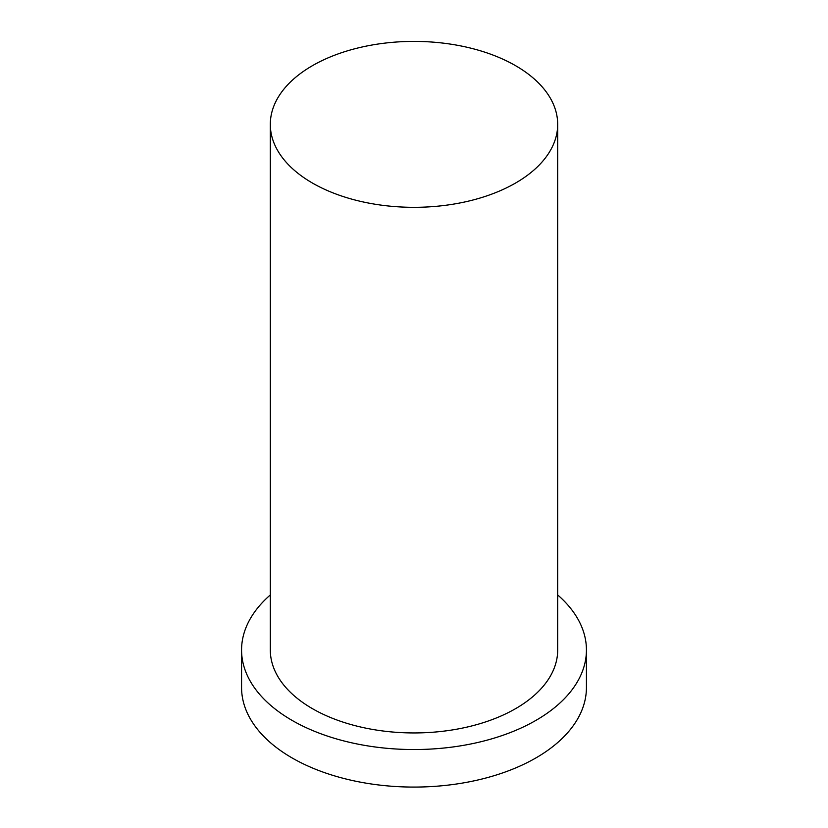 <?xml version="1.0" encoding="UTF-8"?>
<svg xmlns="http://www.w3.org/2000/svg" width="828" height="828" viewBox="0 0 828 828"><rect width="100%" height="100%" fill="white"/><g stroke="black" fill="none" stroke-linecap="round" stroke-linejoin="round"><path stroke-width="1.24" d="M312.394 183.019A143.689 82.966 0 0 0 468.99 201.007A143.689 82.966 0 0 0 557.689 124.366A143.689 82.966 0 0 0 414 41.4A143.689 82.966 0 0 0 270.311 124.366A143.689 82.966 0 0 0 312.394 183.019M270.311 594.949A172.431 99.557 0 0 0 241.569 649.98L241.569 687.53A172.431 99.557 0 0 0 292.067 757.92A172.431 99.557 0 0 0 479.992 779.5A172.431 99.557 0 0 0 586.431 687.53L586.431 649.98A172.431 99.557 0 0 0 557.689 594.949M241.569 649.98A172.431 99.557 0 0 0 292.067 720.381A172.431 99.557 0 0 0 479.992 741.96A172.431 99.557 0 0 0 586.431 649.98M270.311 124.366L270.311 649.98A143.689 82.966 0 0 0 312.394 708.644A143.689 82.966 0 0 0 468.99 726.632A143.689 82.966 0 0 0 557.689 649.98L557.689 124.366"/></g></svg>
